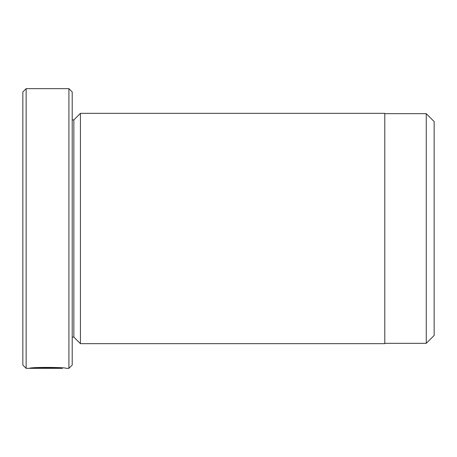 <?xml version="1.0" encoding="UTF-8"?>
<svg xmlns="http://www.w3.org/2000/svg" width="457" height="457" viewBox="0 0 457 457"><rect width="100%" height="100%" fill="white"/><g stroke="black" fill="none" stroke-linecap="round" stroke-linejoin="round"><path stroke-width="0.69" d="M426.255 343.333L434.15 335.438L434.15 121.562L426.255 113.667L426.255 343.333L384.794 343.333M62.42 367.954L62.403 368.342C63.3 367.965 39.153 367.16 34.109 368.256L55.074 368.336L29.454 368.336C30.556 366.914 67.248 367.302 66.094 368.342L68.916 368.342L68.916 88.658L26.14 88.658L26.14 368.342L22.85 365.052L22.85 91.948L26.14 88.658M68.916 88.658L72.206 91.948L72.206 365.052L68.916 368.342M80.432 343.664L80.432 113.336L384.794 113.336L384.794 343.664L80.432 343.664L73.851 337.083L73.851 119.917L72.206 119.917M34.109 367.851L34.109 368.256M73.851 337.083L72.206 337.083M62.403 368.342L26.14 368.342M73.851 119.917L80.432 113.336M384.794 113.667L426.255 113.667"/></g></svg>
